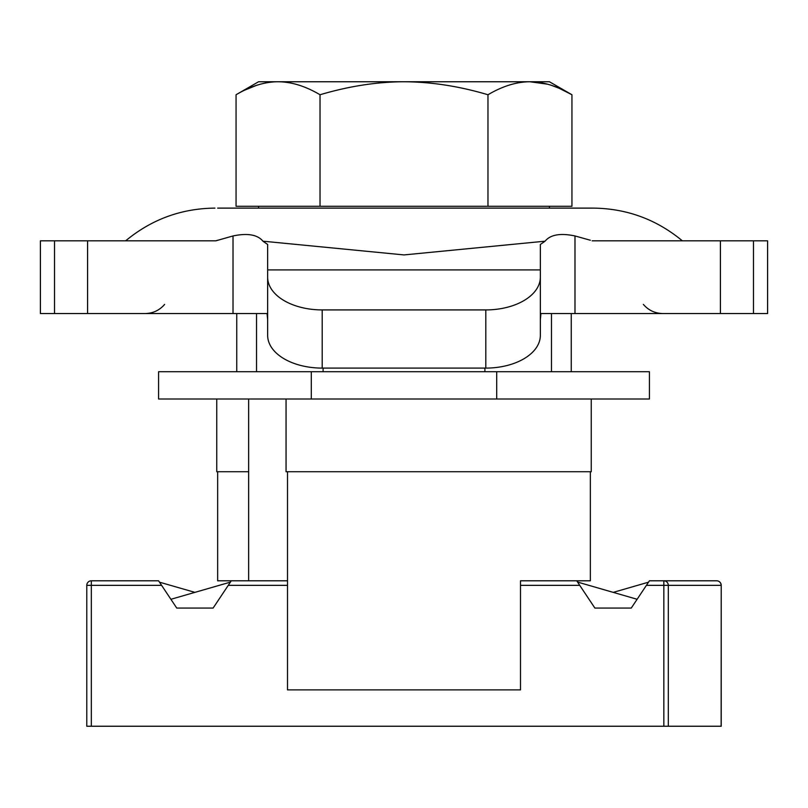 <?xml version="1.0" encoding="UTF-8"?>
<svg xmlns="http://www.w3.org/2000/svg" width="808" height="808" viewBox="0 0 808 808"><rect width="100%" height="100%" fill="white"/><g stroke="black" fill="none" stroke-linecap="round" stroke-linejoin="round"><path stroke-width="1.21" d="M549.44 206.292L549.44 208.111L258.56 208.111L258.56 206.292M236.057 94.748C250.581 86.163 264.58 81.83 278.043 81.76L258.56 81.76L236.057 94.748L236.057 206.292L571.943 206.292L571.943 94.748L559.217 88.304M260.459 84.183L256.601 85.335M256.389 85.406L244.874 90.082M558.995 88.213L551.611 85.406M547.541 84.183L529.957 81.76C543.42 81.83 557.419 86.163 571.943 94.748L549.44 81.76L529.957 81.76C516.484 81.83 502.495 86.163 487.971 94.748L487.971 206.292M320.029 206.292L320.029 94.748C349.006 86.173 376.993 81.84 404 81.76C431.209 81.881 459.207 86.203 487.971 94.748M529.957 81.76L278.043 81.76C291.516 81.83 305.505 86.163 320.029 94.748M267.65 319.635L267.044 313.555L40.4 313.555L40.4 240.834L215.827 240.834L233.017 235.946C247.622 232.926 257.601 234.663 262.933 241.188L404 254.924L545.067 241.188C550.41 234.653 560.378 232.906 574.983 235.946L590.345 240.239M720.413 313.555L720.413 240.834L767.6 240.834L767.6 313.555L540.956 313.555L540.35 319.635M217.655 208.111L593.072 208.111C626.705 208.474 656.46 219.382 682.356 240.834M517.625 208.111L553.985 208.111M217.655 240.239L215.999 240.774M540.35 269.923L267.65 269.923L267.65 277.195A54.54 32.724 0 0 0 322.19 309.919L485.81 309.919A54.54 32.724 0 0 0 540.35 277.195L540.35 244.481L545.067 241.188M262.933 241.188L267.65 244.481L267.65 269.923M267.65 277.195L267.65 335.37A54.54 32.724 180 0 0 322.19 368.094L485.81 368.094L485.81 309.919M540.35 277.195L540.35 335.37A54.54 32.724 180 0 1 485.81 368.094M720.413 240.834L592.173 240.834M551.48 371.731L551.48 313.555M484.901 371.731L484.901 368.094M571.256 371.731L571.256 313.555M323.099 371.731L323.099 368.094M256.52 371.731L256.52 313.555M236.744 371.731L236.744 313.555M496.698 371.731L311.302 371.731L311.302 399L649.43 399L649.43 371.731L496.698 371.731L496.698 399M311.302 399L158.57 399L158.57 371.731L311.302 371.731M590.345 471.721L590.345 580.8L520.493 580.8L520.493 689.88L287.507 689.88L287.507 580.8L217.655 580.8L217.655 471.721M287.507 471.721L287.507 580.8M591.254 399L591.254 471.721L286.052 471.721L286.052 399M248.642 471.721L216.746 471.721L216.746 399M158.57 580.8L91.324 580.8L158.57 580.8L176.75 608.07L213.11 608.07L231.29 580.8L248.642 580.8L248.642 399M194.91 592.365L159.479 582.174L161.6 585.346L91.324 585.346L91.324 726.24L86.779 726.24L86.779 585.346L91.324 585.346L91.324 580.8A4.545 4.545 0 0 0 86.779 585.346L86.86 585.346M91.324 726.24L663.843 726.24L663.843 585.346L721.221 585.346L721.14 726.24L663.843 726.24M556.853 580.8L520.493 580.8L576.71 580.8L594.89 608.07L631.25 608.07L649.43 580.8L716.676 580.8A4.545 4.464 90 0 1 721.14 585.346M287.507 585.346L228.26 585.346L230.411 582.124L170.892 599.294M637.108 599.273L577.548 582.063L579.74 585.346L520.493 585.346M668.307 726.24L668.307 585.346A4.545 4.464 -90 0 0 663.843 580.8L663.843 585.346L646.4 585.346L648.511 582.184L613.232 592.375M322.19 309.919L322.19 368.094M574.983 235.946L574.983 313.555M753.48 313.555L753.48 240.834M87.587 240.834L87.587 313.555M54.52 240.834L54.52 313.555M233.017 235.946L233.017 313.555M643.36 304.394C648.521 310.343 655.046 313.393 662.913 313.555M164.64 304.394C159.479 310.343 152.954 313.393 145.087 313.555M125.644 240.834C151.54 219.382 181.295 208.474 214.928 208.111M716.676 580.8A4.545 4.545 0 0 1 721.221 585.346L721.221 726.24"/></g></svg>
